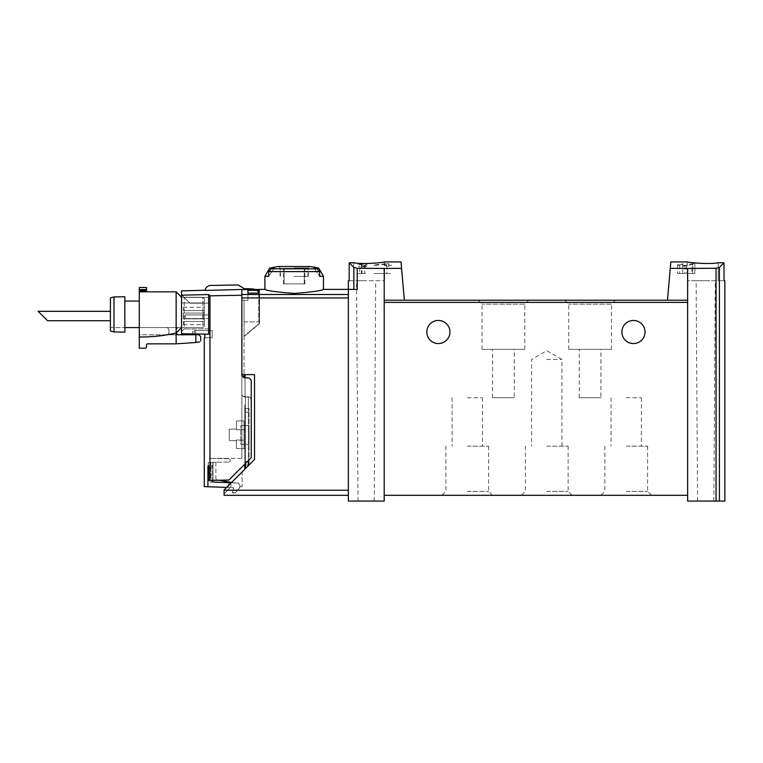 <?xml version="1.0" encoding="UTF-8"?>
<svg xmlns="http://www.w3.org/2000/svg" width="763" height="763" viewBox="0 0 763 763"><rect width="100%" height="100%" fill="white"/><g stroke="black" fill="none" stroke-linecap="round" stroke-linejoin="round"><path stroke-width="0.57" stroke-dasharray="3.81 2.86" d="M670.83 261.928L667.482 300.221L687.644 300.221L687.644 501.072L724.85 501.072M718.193 262.777C707.406 264.694 686.471 262.205 687.282 261.928C686.471 262.205 707.368 264.694 718.193 262.777L718.193 280.708L724.011 280.708L687.282 280.708L718.193 280.708L718.193 262.777L724.011 262.777L724.011 280.708L724.85 280.708M670.276 268.338L716.047 268.271L719.423 267.412L724.011 262.777M692.699 264.256L686.586 265.848L680.806 266.201L677.534 264.923L682.761 263.798L682.761 273.488L677.525 273.488L692.699 273.488L692.699 264.256L692.699 273.488L694.864 273.488L694.864 263.798L694.864 266.316L692.699 266.316M694.864 263.798L691.898 263.798L691.898 273.488L694.864 273.488L694.864 266.316M682.761 264.227L679.699 264.923L685.002 265.448L691.898 263.798M364.628 265.534L365.41 265.534L365.41 266.373L366.85 266.373L365.41 266.697L365.41 267.298L363.245 266.697L364.323 265.896L358.181 266.735L364.628 265.534L364.628 273.488L366.85 273.488L358.181 273.488L364.628 273.488M401.567 268.338L384.199 268.452L384.199 300.221L404.352 300.221L401.004 261.928M384.199 268.452L357.227 268.28L353.86 267.422L353.86 289.387L357.227 289.387L348.357 289.387L348.357 501.072L384.199 501.072L384.199 300.221L384.199 302.386L384.199 300.221L404.352 300.221L384.199 300.221M353.651 262.777L353.651 280.708L384.552 280.708L349.206 280.708L353.651 280.708L353.651 262.777C364.428 264.694 385.372 262.205 384.552 261.928C385.372 262.205 364.466 264.694 353.651 262.777L349.206 262.777L353.86 267.422M359.735 264.38L366.85 263.941L366.85 265.142L358.181 264.38L362.034 264.046L359.735 264.38L359.735 273.488M386.965 263.655L388.529 263.655L388.529 264.923L391.419 264.923L391.419 265.467L388.529 265.467L388.529 266.545L386.364 266.545L386.364 265.467L384.199 265.467L384.199 264.923L386.364 264.923L386.364 264.179L374.08 265.524L374.08 264.923L386.965 263.655L386.965 273.488L391.419 273.488L374.08 273.488L386.965 273.488M241.861 294.489L241.861 289.644L241.861 297.932L241.861 294.489L348.357 294.489L348.357 490.237L348.357 294.489M348.357 495.292L348.357 490.237L348.357 495.292L224.093 495.292L224.093 489.941L254.527 459.507L254.527 374.633L254.527 459.507L254.527 374.633L241.861 374.633L254.527 374.633L241.861 374.633L241.861 289.644L259.525 289.387M264.914 289.387C266.659 290.703 276.416 292.048 294.175 293.412C311.933 292.038 321.69 290.703 323.436 289.387M247.937 290.35L247.937 300.221L247.937 290.35L258.771 290.35L258.771 321.891L258.771 290.35M247.937 293.106L247.937 300.221L244.036 300.221L244.036 321.891L244.036 300.221L244.036 321.891L244.036 300.221L247.937 300.221L247.937 293.106L258.771 293.106L258.771 321.891L258.771 293.106M255.204 289.644A7.229 7.229 0 0 1 259.201 296.111A7.229 7.229 0 0 0 252.229 288.891L244.036 288.605L238.285 284.952L210.693 285.438A5.78 5.78 0 0 0 205.066 290.436L241.861 289.473L241.861 300.136L244.036 300.136L244.036 336.521L259.525 323.531L244.036 336.521L244.036 300.136L241.861 300.136L244.036 300.136L241.861 300.136L241.861 374.633L241.861 297.932L348.357 297.932M204.293 486.622L207.927 486.746L207.927 466.956C208.175 465.201 208.423 465.201 208.69 466.956L212.047 466.956L212.047 479.975L212.047 466.956C212.295 465.192 212.562 465.192 212.839 466.956C212.562 465.192 212.295 465.192 212.047 466.956C212.295 465.192 212.562 465.192 212.839 466.956C212.562 465.192 212.295 465.192 212.047 466.956L207.927 466.956C208.175 465.201 208.423 465.201 208.69 466.956L208.69 480.404L212.991 480.328L212.991 462.273L229.262 461.987L210.865 462.311L215.881 462.225L210.865 462.311L212.991 462.273L212.991 480.328L228.89 480.051L251.256 457.686L228.89 480.051L251.256 457.686L251.256 380.251L249.282 378.086L243.845 377.618L241.861 375.453L241.861 458.363L241.861 289.473L241.861 300.136L244.036 300.136L244.036 374.633L244.036 300.136L241.861 300.136L241.861 289.644M259.525 323.531L259.525 289.644L259.525 323.531M207.927 486.746L232.849 487.624A0.725 0.725 0 0 1 233.516 488.539L232.505 492.068L233.516 488.539A0.725 0.725 0 0 0 232.849 487.614L233.516 488.539L232.505 492.068L233.516 488.539A0.725 0.725 0 0 0 232.849 487.614L230.407 487.528L224.093 493.852L224.093 489.941L224.093 493.852L230.407 487.528L232.849 487.614L226.63 487.404M240.078 486.622L242.157 486.622L242.157 471.887L224.093 489.941L242.157 471.887L242.157 486.622L240.078 486.622A3.615 3.615 0 0 1 239.267 488.291A3.615 3.615 0 0 0 240.078 486.622M318.772 268.185L314.079 268.185L319.621 276.273L314.079 268.185A107.402 107.402 0 0 1 317.093 268.805L319.621 271.599L319.621 276.273L323.436 276.273M264.914 276.273L268.729 276.273L274.27 268.185L268.729 276.273L268.729 271.599L271.256 268.805A107.402 107.402 0 0 1 274.27 268.185L269.577 268.185M249.091 444.352L249.091 425.573L249.091 444.352L249.091 425.573L249.091 444.352L240.784 444.352L240.784 425.573L249.091 425.573L240.784 425.573L249.091 425.573L240.784 425.573L240.784 444.352L249.091 444.352L240.784 444.352L240.784 425.573L240.784 444.352L249.091 444.352M249.091 412.201L249.091 461.338L249.091 408.596L249.091 412.201L244.751 412.201L244.751 461.338L244.751 408.596L244.751 412.201L249.091 412.201M249.091 464.944L249.091 461.338L249.091 464.944L244.751 464.944L244.751 461.338L244.751 464.944L249.091 464.944M366.135 280.708L356.559 280.708L366.135 280.708M349.206 262.777L349.206 280.708L348.357 280.708M615.388 300.221L564.82 300.221L615.388 300.221L611.478 304.132L568.731 304.132L611.478 304.132L611.478 349.349L568.731 349.349L611.478 349.349M528.692 300.221L478.115 300.221L528.692 300.221L524.782 304.132L482.035 304.132L524.782 304.132L524.782 349.349L482.035 349.349L524.782 349.349M384.199 495.292L384.199 302.386L384.199 495.292L687.644 495.292L687.644 302.386L687.644 495.292M687.644 268.452L687.644 302.386L687.644 300.221L667.482 300.221L687.644 300.221M467.28 495.292L492.564 495.292L467.28 495.292M546.756 495.292L572.04 495.292L546.756 495.292M626.232 495.292L600.939 495.292L626.232 495.292M449.941 332.01A11.559 11.559 0 0 0 438.382 320.45A11.559 11.559 0 0 0 426.822 332.01A11.559 11.559 0 0 0 438.382 343.569A11.559 11.559 0 0 0 449.941 332.01M645.012 332.01A11.559 11.559 0 0 0 633.452 320.45A11.559 11.559 0 0 0 621.893 332.01A11.559 11.559 0 0 0 633.452 343.569A11.559 11.559 0 0 0 645.012 332.01M626.232 397.752L641.406 397.752L626.232 397.752M626.232 446.164L647.606 446.164L626.232 446.164M626.232 491.382L647.606 491.382L626.232 491.382M546.756 359.468L561.93 359.468L546.756 359.468M546.756 446.164L568.13 446.164L546.756 446.164M546.756 491.382L568.13 491.382L546.756 491.382M467.28 397.752L482.454 397.752L467.28 397.752M467.28 446.164L488.654 446.164L467.28 446.164M467.28 491.382L488.654 491.382L467.28 491.382M514.243 349.349L492.564 349.349L514.243 349.349L514.243 397.752L492.564 397.752L514.243 397.752M600.939 349.349L579.27 349.349L600.939 349.349L600.939 397.752L579.27 397.752L600.939 397.752M705.708 501.072L697.573 501.072L705.708 501.072M705.708 280.708L696.133 280.708L705.708 280.708M366.135 501.072L374.261 501.072L366.135 501.072M357.227 268.28L357.227 289.387L348.357 289.387L353.86 289.387M248.366 465.668L254.527 459.507L245.476 468.558L248.366 465.668L248.366 397.037L245.047 397.037L248.366 397.037L248.366 460.575M244.751 469.283L245.476 468.558L244.751 469.283L244.751 410.036L244.751 464.181M245.476 468.558L245.476 410.036L244.751 410.036L244.751 404.256L244.751 410.036L245.476 410.036L245.476 404.256L245.476 468.558L245.476 397.037L245.476 463.465M245.047 374.633L245.047 397.037L244.036 397.037L245.047 397.037L245.047 377.723M244.036 374.633L244.036 377.628M244.751 404.256L245.476 404.256L244.751 404.256M249.091 408.596L244.751 408.596L249.091 408.596M278.39 266.516L309.959 266.516M294.175 266.516L278.886 266.516L294.175 266.516M294.175 276.416L308.262 276.416L294.175 276.416M294.175 268.357L305.334 268.357L294.175 268.357M284.113 268.357L304.237 268.357L284.113 268.357L284.113 283.893L283.483 283.893L284.113 283.893L284.113 268.357M304.237 268.357L304.866 268.357L304.237 268.357L304.237 283.893L284.113 283.893L304.237 283.893L304.237 268.357M294.175 268.719L280.441 268.719L294.175 268.719M304.237 283.893L304.866 283.893L304.237 283.893M231.571 482.474L213.011 482.14L210.865 479.975L212.047 479.975L210.865 479.975L210.865 462.311L210.865 479.975L213.011 482.14L214.212 482.14L212.047 479.975L214.212 482.14L237.894 482.922A3.615 3.615 0 0 1 239.048 488.539L235.767 492.316A2.022 2.022 0 0 1 234.203 493.012L233.182 492.993A0.725 0.725 0 0 1 232.505 492.078L234.203 493.012L233.182 492.993A0.725 0.725 0 0 1 232.505 492.078L233.516 488.539A0.725 0.725 0 0 0 232.849 487.624L228.862 487.481L232.849 487.624L233.516 488.539L232.505 492.078A0.725 0.725 0 0 0 233.182 492.993L232.505 492.078A0.725 0.725 0 0 0 233.182 492.993L234.203 493.012A2.022 2.022 0 0 0 235.767 492.316L239.267 488.291L235.767 492.316L234.203 493.012A2.022 2.022 0 0 0 235.767 492.316L239.048 488.539A3.615 3.615 0 0 0 237.894 482.922L231.332 482.712M244.036 321.891L258.771 321.891L244.036 321.891M244.036 300.221L247.937 300.221L244.036 300.221M361.519 263.903L361.519 273.488M362.034 264.046L362.034 273.488M366.85 263.941L366.85 265.142M365.773 265.142L365.773 264.627M365.41 265.534L365.41 266.373M365.41 266.697L365.41 267.298M364.323 267.298L364.323 266.697M364.323 266.373L364.323 265.896M374.08 264.923L374.08 265.524M388.529 263.655L388.529 264.923M391.419 264.923L391.419 265.467M388.529 265.467L388.529 266.545M386.364 266.545L386.364 265.467M384.199 265.467L384.199 264.923M386.364 264.923L386.364 264.179M682.761 263.798L682.761 273.488L679.69 273.488L691.898 273.488M241.861 300.136L241.861 458.363L241.861 300.136L244.036 300.136L241.861 300.136M236.444 429.788L236.444 420.966L244.036 420.833L244.036 429.559L244.036 420.833L244.036 429.559L236.444 429.788L244.036 429.559L244.036 420.833L236.444 420.966L236.444 429.788L236.444 420.966L244.036 420.833L236.444 420.966L236.444 429.788L244.036 429.559L236.444 429.788L236.444 428.997L236.444 429.788M244.036 440.194L244.036 448.654L244.036 440.194L236.444 439.965L236.444 448.52L236.444 439.965L244.036 440.194L244.036 448.654L244.036 440.194L236.444 439.965L236.444 448.52L244.036 448.654L236.444 448.52L236.444 439.965L244.036 440.194L244.036 429.559L244.036 440.194M236.444 448.52L244.036 448.654L236.444 448.52M236.444 439.965L236.444 440.756L236.444 439.965M181.537 290.875L181.537 295.157L208.652 294.556L208.652 334.204L204.837 334.137L204.837 337.761L204.293 337.761M241.861 295.243L209.959 295.834L209.959 480.375L208.69 480.404L213.03 480.328L213.03 462.273L213.03 480.328L228.89 480.051L209.959 480.375M204.837 334.137L181.537 333.727L181.537 295.157M208.633 303.178L189.987 303.178L184.207 297.398L208.633 297.398L184.207 297.398L189.987 303.178L184.207 297.398L189.987 303.178L208.633 303.178L189.987 303.178L208.633 303.178L208.633 297.398L208.633 328.901L208.633 303.178M208.633 318.553L208.633 314.947L208.633 318.553L208.633 314.947L208.633 318.553L185.18 318.553L208.633 318.553L185.18 318.553L185.18 314.947L208.633 314.947L185.18 314.947L185.18 318.553L208.633 318.553M181.537 331.571L181.537 294.728L181.537 331.571L184.207 328.901L184.207 297.398L184.207 328.901L181.537 331.571M241.861 458.363L213.03 458.363L241.861 458.363M212.991 458.363L208.27 458.363L212.991 458.363M210.102 462.321L210.102 479.975L212.228 482.14L210.359 482.14L212.228 482.14L210.102 479.975L208.27 479.975L210.102 479.975L210.102 462.321L208.27 462.359L215.881 462.225L210.102 462.321M212.839 462.273L212.839 466.956L208.69 466.956L212.839 466.956L212.839 462.273M238.132 483.046L228.862 482.75L238.132 483.046C240.135 484.6 240.44 486.432 239.048 488.539C240.44 486.432 240.135 484.6 238.132 483.046M218.838 480.223L233.869 482.874L214.212 482.14M212.839 458.363L208.27 458.363L212.839 458.363M230.321 460.909L229.262 461.987L230.321 460.909L230.321 459.812L229.262 458.725L230.321 459.812L230.321 460.909M229.262 458.725L213.03 458.449L229.262 458.725M251.256 399.03L249.282 396.874L243.187 396.34L249.282 396.874L251.256 399.03M241.861 394.9L243.187 396.34L241.861 394.9M228.862 482.75L228.862 487.481L228.862 482.75M234.203 493.012L235.767 492.316L239.048 488.539L235.767 492.316A2.022 2.022 0 0 1 234.203 493.012M215.881 462.225L215.881 478.487A1.45 1.45 0 0 0 217.073 479.917L233.869 482.874L217.073 479.917A1.45 1.45 0 0 1 215.881 478.487L215.881 462.225M217.073 479.917A1.45 1.45 0 0 1 215.881 478.487A1.45 1.45 0 0 0 217.073 479.917M181.537 294.728L184.207 297.398L208.633 297.398L184.207 297.398L208.633 297.398L184.207 297.398L181.537 294.728M208.633 328.901L184.207 328.901L208.633 328.901M185.18 314.947L208.633 314.947L185.18 314.947L185.18 318.553L185.18 314.947M204.837 337.761L212.238 337.761L204.837 337.761M195.624 330.532L212.238 330.532L212.238 337.761L212.238 330.532L194.183 330.532L194.183 333.946L194.183 330.532L195.624 330.532L195.624 333.975L195.624 330.532M229.224 439.746L229.224 429.254L229.224 439.746M259.201 323.531L244.036 336.254L259.201 323.531L259.201 296.111L259.201 323.531M110.397 316.025L110.397 320.727L110.397 316.025M38.15 311.333L47.544 320.727L38.15 311.333M203.244 313.068L203.244 318.848L204.322 319.926L204.322 311.981L203.244 313.068L204.322 311.981L203.244 313.068L203.244 318.848L203.244 313.068L204.322 311.981L203.244 313.068L203.244 318.848L204.322 319.926L204.322 311.981L204.322 319.926L203.244 318.848L203.244 313.068L204.322 311.981L204.322 319.926L203.244 318.848L204.322 319.926L204.322 311.981L204.322 319.926L203.244 318.848L203.244 313.068L183.368 313.068L183.368 318.848L183.368 313.068L203.244 313.068L183.368 313.068L183.368 318.848L203.244 318.848L183.368 318.848L183.368 313.068L203.244 313.068L183.368 313.068L183.368 318.848L203.244 318.848L183.368 318.848L183.368 313.068L203.244 313.068M204.322 298.686L204.322 302.949L204.322 298.686L204.322 302.949L204.322 298.686L202.882 297.246L204.322 298.686L202.882 297.246L204.322 298.686L202.882 297.246L204.322 298.686L204.322 326.144L204.322 298.686M204.322 310.541L204.322 307.355L204.322 310.541L204.322 307.355L204.322 310.541L204.322 307.355L204.322 310.541L183.368 310.541L204.322 310.541L183.368 310.541L183.368 307.355L183.368 310.541L204.322 310.541L183.368 310.541L183.368 307.355L183.368 310.541L204.322 310.541M204.322 321.519L204.322 324.695L204.322 321.519L204.322 324.695L204.322 321.519L204.322 324.695L204.322 321.519L183.368 321.519L183.368 324.695L183.368 321.519L204.322 321.519L183.368 321.519L183.368 324.695L183.368 321.519L204.322 321.519L183.368 321.519L183.368 324.695L183.368 321.519L204.322 321.519M199.572 341.929L176.148 343.846L147.612 343.846A1.087 1.087 0 0 0 146.525 344.924L146.525 346.736A1.45 1.45 0 0 1 145.075 348.176L139.295 348.176L139.295 334.814L166.391 334.814A2.527 2.527 0 0 0 168.919 332.286A2.527 2.527 0 0 1 166.391 334.814L177.951 334.814L166.391 334.814A2.527 2.527 0 0 0 168.919 332.286L168.919 330.112A2.527 2.527 0 0 0 166.391 327.585A2.527 2.527 0 0 1 168.919 330.112L168.919 332.286L168.919 330.112A2.527 2.527 0 0 0 166.391 327.585A2.527 2.527 0 0 1 168.919 330.112L168.919 332.286A2.527 2.527 0 0 1 166.391 334.814L139.295 334.814L139.295 336.979A155.986 155.986 0 0 0 176.148 333.002A155.986 155.986 0 0 1 139.295 336.979A155.986 155.986 0 0 0 176.148 333.002L176.148 329.397L176.148 333.002L181.565 327.585L202.882 327.585L202.882 297.246L181.565 297.246L202.882 297.246L181.565 297.246L202.882 297.246L181.565 297.246L202.882 297.246L202.882 327.585L204.322 326.144L202.882 327.585L181.565 327.585L176.148 333.002L177.951 334.814A1.803 1.803 0 0 1 176.148 333.002A1.803 1.803 0 0 0 177.951 334.814L199.057 334.699L200.707 336.674M198.485 334.022L199.057 334.699M192.133 329.034L194.298 329.034L192.133 329.034L192.848 333.116L192.133 329.034M192.762 333.927A1.45 1.45 0 0 0 192.848 333.116A1.45 1.45 0 0 1 191.427 334.814L199.057 334.814L191.427 334.814M176.148 343.846L176.148 329.397L177.951 327.585L176.148 329.397A1.803 1.803 0 0 1 177.951 327.585A1.803 1.803 0 0 0 176.148 329.397L176.148 327.585L177.951 327.585L166.391 327.585L177.951 327.585L166.391 327.585L176.148 327.585L176.148 333.002L181.537 327.613M195.862 342.492L195.862 334.814M114.011 331.953L110.397 330.98L110.397 327.585L124.846 327.585L124.846 332.143L114.011 331.953L110.397 330.98L110.397 297.894L114.011 296.931L124.846 296.74L124.846 332.143L124.846 301.07L124.846 327.585L110.397 327.585L110.397 330.98L114.011 331.953L124.846 332.143L114.011 331.953L114.011 296.931M139.295 336.979L139.295 287.489M124.846 327.585L181.565 327.585L139.295 327.585L139.295 301.07L124.846 301.07M139.295 327.585L139.295 301.07M181.565 297.246L181.565 302.949L204.322 302.949L181.565 302.949L204.322 302.949L181.565 302.949L181.565 297.246L181.565 327.585L181.565 297.246L176.148 291.828L139.295 291.828M176.148 333.002L176.148 291.828M146.525 287.489L146.525 291.828M183.368 310.541L183.368 307.355L183.368 310.541M183.368 318.848L203.244 318.848L183.368 318.848M268.729 271.599L319.621 271.599M224.093 490.237L348.357 490.237M719.423 267.412L719.423 501.072M687.644 302.386L384.199 302.386M716.047 268.271L716.047 501.072M249.091 461.338L244.751 461.338L249.091 461.338M271.256 268.805L317.093 268.805M294.175 267.937L308.262 267.937L294.175 267.937M686.586 265.848L686.586 273.488M685.002 265.448L685.002 273.488M230.912 482.807L230.912 487.547L230.912 482.807M146.525 290.693L139.295 290.693M146.525 289.625L139.295 289.625M611.058 397.752L611.058 446.164M641.406 397.752L641.406 446.164M604.859 446.164L604.859 491.382L600.939 495.292M647.606 446.164L647.606 491.382L651.516 495.292M561.93 446.164L561.93 359.468L546.756 350.703L531.582 359.468L531.582 446.164M525.383 446.164L525.383 491.382L521.472 495.292M568.13 446.164L568.13 491.382L572.04 495.292M452.106 397.752L452.106 446.164M482.454 397.752L482.454 446.164M445.907 446.164L445.907 491.382L441.996 495.292M488.654 446.164L488.654 491.382L492.564 495.292M482.035 349.349L482.035 304.132L478.115 300.221M568.731 349.349L568.731 304.132L564.82 300.221M492.564 397.752L492.564 349.349M579.27 397.752L579.27 349.349M713.834 501.072L715.274 280.708M697.573 501.072L696.133 280.708M687.282 261.928L687.282 280.708M384.552 261.928L384.552 280.708M374.261 501.072L375.701 280.708M358.009 501.072L356.559 280.708M308.262 276.416L308.262 267.937L309.454 266.516M280.088 276.416L280.088 267.937L278.886 266.516M283.016 268.357L280.441 268.719L280.441 276.416M305.334 268.357L307.899 268.719L307.899 276.416M283.483 283.893L283.483 268.357M304.866 283.893L304.866 268.357M677.525 264.923L677.525 273.488M679.69 264.923L679.69 273.488M208.27 462.321L208.27 479.975L210.359 482.14L228.862 482.779M212.429 465.583L208.299 465.583L212.429 465.583M229.224 440.499L236.444 440.756L229.224 440.499M229.224 429.254L236.444 428.997L229.224 429.254M183.368 307.355L204.322 307.355M183.368 324.695L204.322 324.695"/><path stroke-width="1.14" d="M670.276 268.338L687.644 268.452L687.644 300.221L667.482 300.221L670.83 261.928L687.282 261.928M687.644 268.452L716.047 268.271L716.047 501.072L724.85 501.072L724.85 280.708L724.011 280.708L724.011 262.777L719.423 267.412L716.047 268.271M724.011 262.777L718.193 262.777C707.406 264.694 686.471 262.205 687.282 261.928C686.471 262.205 707.368 264.694 718.193 262.777M384.199 268.452L357.227 268.28L353.86 267.422L349.206 262.777L349.206 280.708L348.357 280.708L348.357 501.072L384.199 501.072L384.199 300.221L404.352 300.221L401.567 268.338L384.199 268.452L384.199 300.221M384.552 261.928L401.004 261.928L401.567 268.338M353.651 262.777C364.428 264.694 385.372 262.205 384.552 261.928C385.372 262.205 364.466 264.694 353.651 262.777L349.206 262.777M241.861 289.644L264.914 289.387C266.678 290.703 276.435 292.048 294.184 293.412C311.914 292.048 321.662 290.703 323.436 289.387L357.227 289.387L357.227 268.28M247.937 293.106L247.937 290.35L247.937 293.106L258.771 293.106L258.771 290.35L258.771 293.106M247.937 290.35L258.771 290.35M348.357 297.932L241.861 297.932L241.861 374.633L254.527 374.633L254.527 459.507L224.093 489.941L224.093 495.292L348.357 495.292M323.436 276.273L319.621 276.273L319.621 271.599L317.093 268.805A107.402 107.402 0 0 0 314.079 268.185L318.772 268.185L323.436 276.273L323.436 289.387M318.772 268.185A108.375 108.375 0 0 0 309.959 266.516L278.39 266.516A108.375 108.375 0 0 0 269.577 268.185L274.27 268.185A107.402 107.402 0 0 0 271.256 268.805L268.729 271.599L268.729 276.273L264.914 276.273L264.914 289.387M687.644 300.221L687.644 501.072L716.047 501.072M667.482 300.221L404.352 300.221L667.482 300.221M426.822 332.01A11.559 11.559 0 0 1 444.161 321.996A11.559 11.559 0 0 1 444.161 342.024A11.559 11.559 0 0 1 426.822 332.01M621.893 332.01A11.559 11.559 0 0 1 639.232 321.996A11.559 11.559 0 0 1 639.232 342.024A11.559 11.559 0 0 1 621.893 332.01M687.644 495.292L384.199 495.292M245.476 468.558L245.476 463.465M244.751 464.181L244.751 469.283M204.837 334.137L204.837 337.761L204.293 337.761L204.293 486.622L207.927 486.746L207.927 466.956L208.69 466.956C208.423 465.201 208.175 465.201 207.927 466.956C208.175 465.201 208.423 465.201 208.69 466.956L208.69 480.404L228.89 480.051L251.256 457.686L251.256 380.251L249.282 378.086L243.845 377.618L241.861 375.453L241.861 289.473L205.066 290.436A5.78 5.78 0 0 1 210.693 285.438L238.285 284.952L244.036 288.605L252.229 288.891A7.229 7.229 0 0 1 255.204 289.644M244.036 377.628L244.036 374.633M241.861 295.243L209.959 295.834L208.652 294.556L209.959 295.834L209.959 480.375M181.537 295.157L208.652 294.556L208.652 334.204L181.537 333.727L181.537 290.875L205.066 290.255M226.63 487.404L207.927 486.746M231.332 482.712L214.212 482.14M218.838 480.223L231.571 482.474M47.544 320.727L38.15 311.333L110.397 311.333L38.15 311.333L47.544 320.727L110.397 320.727L47.544 320.727M200.707 340.956L200.707 336.674L198.485 334.022M191.427 334.814A1.45 1.45 0 0 0 192.762 333.927M199.057 334.699L177.951 334.814L176.148 333.002A155.986 155.986 0 0 1 139.295 336.979L139.295 287.489L146.525 287.489L146.525 290.693L139.295 290.693M199.572 341.929C201.089 340.832 201.089 340.832 199.572 341.929C201.089 340.832 201.089 340.832 199.572 341.929L195.862 342.492L195.862 334.814M110.397 330.98L110.397 297.894L114.011 296.931L124.846 296.74L124.846 332.143L114.011 331.953L110.397 330.98M181.537 327.613L176.148 333.002L176.148 291.828L181.537 297.217M139.295 291.828L176.148 291.828M124.846 301.07L139.295 301.07M139.295 327.585L124.846 327.585M114.011 331.953L114.011 296.931M139.295 336.979L139.295 348.176L145.075 348.176A1.45 1.45 0 0 0 146.525 346.736L146.525 344.924A1.087 1.087 0 0 1 147.612 343.846L176.148 343.846L176.148 333.002M195.862 342.492L176.148 343.846M146.525 291.828L146.525 290.693M241.861 294.489L348.357 294.489M319.621 271.599L268.729 271.599M224.093 490.237L348.357 490.237M719.423 267.412L719.423 501.072M687.644 302.386L384.199 302.386M353.86 267.422L353.86 289.387M248.366 465.668L248.366 460.575M245.047 374.633L245.047 377.723M317.093 268.805L271.256 268.805M146.525 289.625L139.295 289.625M269.577 268.185L264.914 276.273"/></g></svg>
